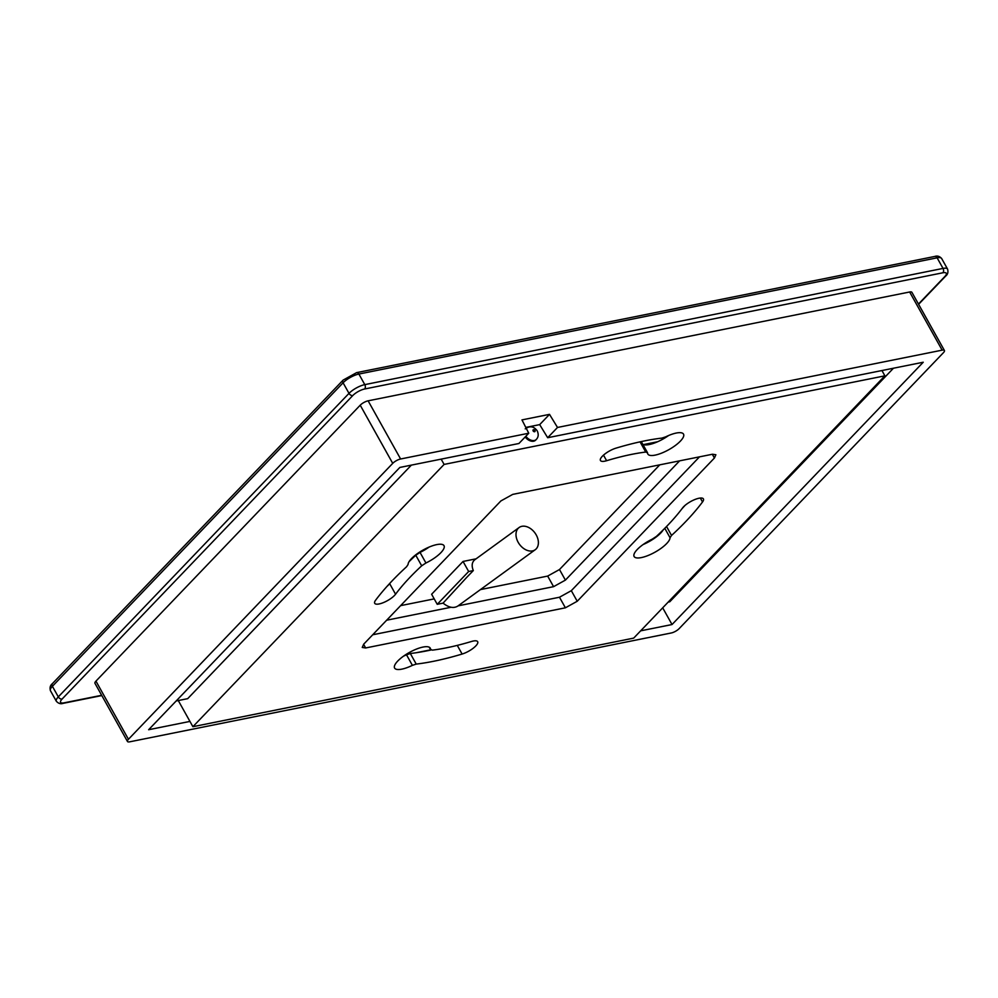 <?xml version="1.0" encoding="UTF-8"?>
<svg xmlns="http://www.w3.org/2000/svg" width="998" height="998" viewBox="0 0 998 998"><rect width="100%" height="100%" fill="white"/><g stroke="black" fill="none" stroke-linecap="round" stroke-linejoin="round"><path stroke-width="1.5" d="M884.889 375.834L633.68 638.121L192.901 726.706L444.11 464.419L884.889 375.834L881.945 370.545M444.11 464.419L441.153 459.13M525.197 436.949A7.66 5.077 43.8 0 0 535.614 440.143A7.66 5.077 43.8 0 0 535.914 439.781M176.172 700.97L187.686 698.662L411.363 465.118M192.901 726.706L178.28 700.546M665.716 436.837A20.422 6.412 -29.2 0 1 683.518 434.118A20.422 6.412 -29.2 0 1 668.81 449.686A20.422 6.412 -29.2 0 1 647.852 454.053A20.422 6.412 -29.2 0 1 647.59 452.843L645.743 452.044A178.954 56.187 150.8 0 0 606.609 460.714A12.45 3.905 -29.2 0 1 600.447 460.502A12.45 3.905 -29.2 0 1 604.613 454.202A12.45 3.905 -29.2 0 1 616.016 448.139A203.854 64.009 -29.2 0 1 661.899 438.097L665.716 436.837M668.585 435.527A20.422 6.412 -29.2 0 1 643.024 444.434M641.265 441.59L647.59 452.843M425.934 562.997L421.692 565.804A178.954 56.187 150.8 0 0 395.557 594.222A12.45 3.905 -29.2 0 1 384.118 602.305A12.45 3.905 -29.2 0 1 374.712 603.291A12.45 3.905 -29.2 0 1 375.597 600.222A203.854 64.009 -29.2 0 1 406.573 566.739L408.082 564.481A20.422 6.412 -29.2 0 1 424.624 549.199A20.422 6.412 -29.2 0 1 444.01 545.681A20.422 6.412 -29.2 0 1 425.934 562.997L420.033 552.418A20.422 6.412 -29.2 0 0 429.078 547.091M421.692 565.804L415.792 555.237L420.033 552.418M415.792 555.237A178.954 56.187 150.8 0 0 409.03 561.712M390.193 582.932A178.954 56.187 150.8 0 0 389.657 583.643A12.45 3.905 -29.2 0 1 387.199 586.2M671.542 535.452A203.854 64.009 -29.2 0 0 702.517 501.969A12.45 3.905 -29.2 0 0 703.403 498.9A12.45 3.905 -29.2 0 0 694.009 499.886A12.45 3.905 -29.2 0 0 682.557 507.97A178.954 56.187 150.8 0 1 656.422 536.388L652.181 539.194A20.422 6.412 -29.2 0 0 634.117 556.51A20.422 6.412 -29.2 0 0 653.503 552.992A20.422 6.412 -29.2 0 0 670.045 537.71L671.542 535.452L666.552 526.507M663.183 529.913A20.422 6.412 -29.2 0 1 643.136 544.534M685.015 505.425A203.854 64.009 -29.2 0 1 682.021 508.681M416.228 664.094L412.399 665.354A20.422 6.412 -29.2 0 1 394.609 668.074A20.422 6.412 -29.2 0 1 409.305 652.505A20.422 6.412 -29.2 0 1 430.263 648.151A20.422 6.412 -29.2 0 1 430.537 649.361L432.384 650.147A178.954 56.187 150.8 0 0 471.505 641.477A12.45 3.905 -29.2 0 1 477.668 641.689A12.45 3.905 -29.2 0 1 473.501 648.001A12.45 3.905 -29.2 0 1 462.111 654.052A203.854 64.009 -29.2 0 1 416.228 664.094L410.315 653.515A203.854 64.009 -29.2 0 0 430.936 650.035M412.399 665.354L406.498 654.788L410.315 653.515M406.498 654.788A20.422 6.412 -29.2 0 1 403.629 656.098M429.19 647.178L430.625 649.735L429.377 647.278M699.498 456.847L571.318 590.679L559.479 597.241L372.716 634.778M577.231 601.258L565.392 607.807L365.642 647.964L362.237 647.452L363.709 644.172L500.896 500.934L512.735 494.384L712.485 454.24L715.878 454.739L714.418 458.02L577.231 601.258L571.318 590.679M944.407 350.485A6.375 2.008 -29.2 0 0 942.149 350.148L557.508 427.456L549.511 414.357L521.966 419.896L528.753 433.232L400.61 458.993A6.375 2.008 150.8 0 0 392.725 463.359L128.443 739.281A6.375 2.008 -29.2 0 0 127.47 741.477L94.96 683.306A6.375 2.008 -29.2 0 1 95.945 681.123L360.216 405.2A6.375 2.008 150.8 0 1 368.112 400.822L909.64 291.99A6.375 2.008 -29.2 0 1 911.91 292.327L944.407 350.485A6.375 2.008 -29.2 0 1 943.434 352.681L679.164 628.603A6.375 2.008 150.8 0 1 671.267 632.981L129.74 741.813A6.375 2.008 -29.2 0 1 127.47 741.477M189.944 721.417L148.64 729.725L399.849 467.438L518.923 443.499L528.753 433.232M549.511 414.357L539.681 424.624L547.677 437.723L923.237 362.237L672.028 624.536L640.654 630.836M557.508 427.456L547.677 437.723M537.061 536.625A13.723 9.606 -126 0 1 535.265 549.698A13.723 9.606 -126 0 1 517.326 540.592A13.723 9.606 -126 0 1 519.122 527.518A13.723 9.606 -126 0 1 537.061 536.625M405.35 654.913L406.86 654.613M416.278 652.717L430.674 649.823M668.198 602.093L669.77 601.769L893.447 368.225M525.796 427.418L539.681 424.624M466.627 577.48L443.062 603.141L437.236 604.314L468.661 571.505L473.314 570.569L466.627 577.48M535.265 549.698L457.695 606.148C453.516 608.568 448.638 607.557 443.062 603.141M662.697 607.832L672.028 624.536M458.094 605.848L553.578 586.662L547.665 576.083L480.437 589.593M434.217 598.887L400.622 605.636M547.665 576.083L559.491 569.534L659.778 464.831M476.083 558.83L463.047 561.45L431.623 594.259L437.236 604.314M657.682 441.727L643.398 444.597M420.108 551.794L418.985 552.967M389.844 583.393L387.785 585.539M386.663 620.207L451.071 607.258M553.578 586.662L565.404 580.112L679.638 460.839M463.047 561.45L468.661 571.505M519.122 527.518L474.799 559.766C471.904 562.173 471.418 565.766 473.314 570.569M534.965 430.525A1.272 0.848 43.8 0 0 533.132 430.899A1.272 0.848 43.8 0 0 534.965 430.525M525.859 436.263A7.66 5.077 43.8 0 0 536.275 439.457L535.614 440.143M645.743 452.044L640.055 441.852M606.609 460.714L603.503 455.138M395.557 594.222L389.657 583.643M670.045 537.71L664.78 528.304M702.517 501.969L700.322 498.039M462.111 654.052L457.271 645.394M714.418 458.02L712.31 454.265M565.392 607.807L559.479 597.241M365.642 647.964L363.596 644.296M392.725 463.359L360.216 405.2M95.945 681.123L128.443 739.281M942.149 350.148L909.64 291.99M400.61 458.993L368.112 400.822M101.659 695.294L64.009 702.854A9.568 3.006 -29.2 0 1 62.076 699.062A3.194 2.121 -136.2 0 1 58.308 696.878A12.762 4.004 -29.2 0 0 56.35 701.27L50.436 690.691A12.762 4.004 -29.2 0 1 52.395 686.312L58.308 696.878L349.001 393.362L343.087 382.795A12.762 4.004 -29.2 0 1 358.881 374.05L937.122 257.833A12.762 4.004 -29.2 0 1 941.65 258.507C939.58 256.249 937.309 255.55 934.839 256.436L356.598 372.641L343.087 380.126L52.383 683.642A3.194 2.121 -136.2 0 0 52.395 686.312L343.087 382.795A3.194 2.121 -136.2 0 1 343.087 380.126M62.076 699.062L352.781 395.545A3.194 2.121 -136.2 0 1 349.001 393.362A12.762 4.004 -29.2 0 1 364.794 384.629L943.035 268.412L937.122 257.833A3.194 2.171 -101.4 0 0 934.839 256.436M352.781 395.545A9.568 3.006 -29.2 0 1 364.619 388.995A3.194 2.171 78.6 0 0 364.794 384.629L358.881 374.05A3.194 2.171 -101.4 0 0 356.598 372.641M565.404 580.112L559.491 569.534M364.619 388.995L942.861 272.778A9.568 3.006 -29.2 0 1 944.794 276.571L918.459 304.053M942.861 272.778A3.194 2.171 78.6 0 0 943.035 268.412A12.762 4.004 -29.2 0 1 947.564 269.086L941.65 258.507M944.794 276.571A3.194 2.121 43.8 0 0 945.617 276.134L918.609 304.328M64.009 702.854A3.194 2.171 78.6 0 1 63.161 703.341L101.808 695.569M536.275 439.457C538.458 437.186 538.783 434.33 537.223 430.862C533.905 426.258 529.901 425.597 525.21 428.866M56.35 701.27C58.42 703.528 60.691 704.214 63.161 703.341M947.564 269.086C948.412 272.105 947.763 274.45 945.617 276.134M50.436 690.691C49.588 687.672 50.237 685.314 52.383 683.642"/></g></svg>
